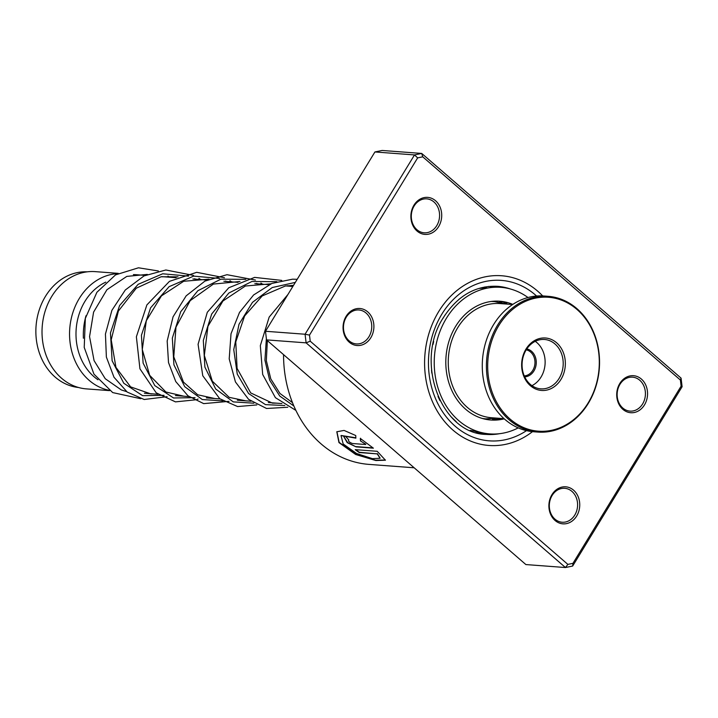 <?xml version="1.0" encoding="UTF-8"?>
<svg xmlns="http://www.w3.org/2000/svg" width="718" height="718" viewBox="0 0 718 718"><rect width="100%" height="100%" fill="white"/><g stroke="black" fill="none" stroke-linecap="round" stroke-linejoin="round"><path stroke-width="1.08" d="M78.585 387.505A58.014 48.16 -85.7 0 1 41.599 358.596A58.014 48.16 -85.7 0 1 43.538 299.747A58.014 48.16 -85.7 0 1 87.264 271.826M83.396 338.223A58.795 48.797 -85.7 0 1 85.998 315.74M133.395 274.626A58.795 48.797 -85.7 0 1 136.582 274.734L145.135 275.38M97.971 379.768A54.146 44.947 -85.7 0 1 81.349 359.44A54.146 44.947 -85.7 0 1 105.788 282.129M109.118 390.287A58.795 48.797 -85.7 0 1 75.363 361.558A58.795 48.797 -85.7 0 1 117.743 273.639M109.612 390.628L86.474 388.896A58.795 48.797 -85.7 0 1 47.828 359.494A58.795 48.797 -85.7 0 1 50.116 299.253A58.795 48.797 -85.7 0 1 95.279 271.637L118.273 273.361M551.962 494.639A18.569 15.41 -85.7 0 1 573.565 490.179A18.569 15.41 -85.7 0 1 576.671 516.036A18.569 15.41 -85.7 0 1 555.068 520.487A18.569 15.41 -85.7 0 1 551.962 494.639M574.777 515.075A17.017 14.127 94.3 0 0 576.375 497.924A17.017 14.127 94.3 0 0 564.725 488.303A17.017 14.127 94.3 0 0 552.133 495.465A17.017 14.127 94.3 0 0 550.535 512.616A17.017 14.127 94.3 0 0 562.185 522.237A17.017 14.127 94.3 0 0 574.777 515.075M346.13 316.315A18.569 15.41 -85.7 0 1 367.724 311.863A18.569 15.41 -85.7 0 1 370.829 337.711A18.569 15.41 -85.7 0 1 349.226 342.172A18.569 15.41 -85.7 0 1 346.13 316.315M368.935 336.76A17.017 14.127 94.3 0 0 370.533 319.6A17.017 14.127 94.3 0 0 358.892 309.979A17.017 14.127 94.3 0 0 346.291 317.141A17.017 14.127 94.3 0 0 344.694 334.301A17.017 14.127 94.3 0 0 356.343 343.922A17.017 14.127 94.3 0 0 368.935 336.76M413.945 205.195A18.569 15.41 -85.7 0 1 435.548 200.744A18.569 15.41 -85.7 0 1 438.644 226.592A18.569 15.41 -85.7 0 1 417.05 231.043A18.569 15.41 -85.7 0 1 413.945 205.195M436.759 225.64A17.017 14.127 94.3 0 0 438.357 208.48A17.017 14.127 94.3 0 0 426.707 198.859A17.017 14.127 94.3 0 0 414.115 206.021A17.017 14.127 94.3 0 0 412.518 223.181A17.017 14.127 94.3 0 0 424.167 232.803A17.017 14.127 94.3 0 0 436.759 225.64M619.787 383.511A18.569 15.41 -85.7 0 1 641.38 379.059A18.569 15.41 -85.7 0 1 644.486 404.907A18.569 15.41 -85.7 0 1 622.892 409.368A18.569 15.41 -85.7 0 1 619.787 383.511M642.601 403.956A17.017 14.127 94.3 0 0 644.199 386.796A17.017 14.127 94.3 0 0 632.549 377.174A17.017 14.127 94.3 0 0 619.957 384.336A17.017 14.127 94.3 0 0 618.36 401.497A17.017 14.127 94.3 0 0 630 411.118A17.017 14.127 94.3 0 0 642.601 403.956M283.556 354.638A112.941 93.744 94.3 0 0 368.971 464.393L414.169 467.786M438.698 311.576A85.092 70.624 -85.7 0 1 501.676 275.757A85.092 70.624 -85.7 0 1 542.673 295.924A85.092 70.624 -85.7 0 0 501.676 275.757A85.092 70.624 -85.7 0 0 438.698 311.576A85.092 70.624 -85.7 0 0 430.701 397.359A85.092 70.624 -85.7 0 0 488.94 445.465A85.092 70.624 -85.7 0 1 430.701 397.359A85.092 70.624 -85.7 0 1 438.698 311.576M377.228 451.299L355.213 449.647A112.941 93.744 94.3 0 0 359.206 452.537L377.219 453.884L380.082 458.272L372.418 458.64L356.514 453.489L343.168 443.957L341.014 435.584L355.859 438.142L355.742 435.53L344.075 430.423L336.805 431.769L338.959 442.584L355.697 454.503L375.9 460.543L385.422 460.202L377.228 451.299M365.65 444.505L352.367 443.509C349.127 442.198 347.934 440.996 348.804 439.928A112.941 93.744 94.3 0 1 345.394 436.122L343.769 436.607L347.261 442.674L356.092 446.874L373.369 448.167L360.319 438.456L360.517 440.969L365.812 444.262L360.517 440.969M422.74 156.829L421.708 153.437L382.129 150.466L374.931 151.956L265.489 331.267L305.069 334.238L414.51 154.926L421.708 153.437L681.068 378.117L682.1 386.733L572.659 566.044L565.461 567.534L306.11 342.854L305.069 334.238L309.494 335.1L310.221 341.194L567.875 564.393L572.964 563.343L681.122 386.131L680.395 380.037L422.74 156.829L417.652 157.879L309.494 335.1M374.931 151.956L414.51 154.926L417.652 157.879M265.489 331.267L266.522 339.883L525.881 564.563L565.461 567.534L567.875 564.393M266.522 339.883L306.11 342.854L310.221 341.194M532.487 431.653A85.092 70.624 -85.7 0 1 488.94 445.465A85.092 70.624 -85.7 0 0 532.487 431.653M681.068 378.117L680.395 380.037M682.1 386.733L681.122 386.131M572.659 566.044L572.964 563.343M343.859 436.508L347.584 442.557L356.092 446.874M356.245 446.623L372.992 447.879M360.499 438.231L360.696 440.735M336.904 431.671L339.156 442.378L355.598 454.126L375.577 460.184L385.458 460.05M355.751 449.683A112.636 93.484 94.3 0 0 359.332 452.268L359.206 452.537M359.332 452.268L377.219 453.884M377.345 453.614L380.127 458.12M341.104 435.476L355.841 437.8M498.57 418.325L500.033 418.441M499.468 418.343C500.266 419.07 498.166 419.456 493.176 419.5L492.512 419.276L493.697 418.953M476.985 432.398L478.062 432.442M477.434 432.442C478.053 432.119 475.783 431.455 470.649 430.441L470.218 430.432M456.244 421.69L451.748 417.454M439.954 400.635L438.016 396.48M431.814 373.127L431.509 370.138M433.044 344.371L433.672 341.544M442.674 318.819L444.998 315.058M458.874 299.388L463.711 295.753M479.023 288.43C484.255 288.089 486.58 287.658 486.005 287.137L485.386 287.11M486.607 287.236L486.005 287.137M500.437 302.081L499.432 301.695L500.132 301.623C505.068 302.314 507.105 302.915 506.244 303.436L505.544 303.346M506.863 303.409L506.244 303.436M512.823 304.387A59.567 49.443 94.3 0 0 499.764 301.219A59.567 49.443 94.3 0 0 456.199 325.451A59.567 49.443 94.3 0 0 449.917 385.871A59.567 49.443 94.3 0 0 490.852 420.012A59.567 49.443 94.3 0 0 504.242 418.827M527.999 297.521A73.487 60.994 94.3 0 0 500.805 287.335A73.487 60.994 94.3 0 0 447.054 317.239A73.487 60.994 94.3 0 0 439.299 391.777A73.487 60.994 94.3 0 0 489.811 433.896A73.487 60.994 94.3 0 0 518.216 427.883M526.788 348.93A14.082 11.685 -85.7 0 1 535.96 365.624A14.082 11.685 -85.7 0 1 524.696 376.869M524.257 375.9A13.148 10.914 94.3 0 0 534.686 365.399A13.148 10.914 94.3 0 0 526.213 349.828M512.643 304.513L500.105 303.57A57.243 47.514 94.3 0 0 449.495 349.199A57.243 47.514 94.3 0 0 491.543 417.732L504.072 418.675M489.155 350.797A67.142 55.735 94.3 0 0 530.79 429.956A67.142 55.735 94.3 0 0 597.834 377.668A67.142 55.735 94.3 0 0 556.199 298.5A67.142 55.735 94.3 0 0 489.155 350.797M598.067 377.812A68.075 56.507 -85.7 0 1 537.881 432.074A68.075 56.507 -85.7 0 1 487.89 350.572A68.075 56.507 -85.7 0 1 548.076 296.31A68.075 56.507 -85.7 0 1 598.067 377.812M548.076 296.31L543.939 295.995A68.075 56.507 94.3 0 0 483.761 350.258A68.075 56.507 94.3 0 0 533.752 431.769L537.881 432.074M522.21 358.964A26.306 21.827 -85.7 0 1 548.471 338.483A26.306 21.827 -85.7 0 1 564.779 369.492A26.306 21.827 -85.7 0 1 538.518 389.973A26.306 21.827 -85.7 0 1 522.21 358.964M562.67 369.124A24.753 20.544 94.3 0 0 544.486 339.479A24.753 20.544 94.3 0 0 522.605 359.215A24.753 20.544 94.3 0 0 540.78 388.851A24.753 20.544 94.3 0 0 562.67 369.124M531.939 385.647A24.753 20.544 94.3 0 0 544.594 367.76A24.753 20.544 94.3 0 0 535.26 341.337M491.04 301.488A58.795 48.797 -85.7 0 1 494.54 301.596L505.903 304.001M482.99 418.648L485.745 418.854A58.795 48.797 -85.7 0 1 482.263 418.441M510.39 288.986A74.259 61.64 94.3 0 0 497.421 286.303C475.666 285.351 457.734 295.654 443.625 317.221C413.748 361.666 441.373 434.148 486.31 434.408A74.259 61.64 94.3 0 0 499.531 433.69M526.491 430.647A80.452 66.774 -85.7 0 1 444.46 414.492A80.452 66.774 -85.7 0 1 441.785 314.251A80.452 66.774 -85.7 0 1 536.588 296.022M164.072 395.331L142.586 395.654L123.81 383.268L112.125 360.777L110.455 332.919L119.601 305.518L138.143 284.328L162.69 273.782L188.592 276.134M194.659 278.719L195.52 279.158M195.054 397.655L173.559 397.978L154.783 385.593L143.106 363.102L141.428 335.243L150.583 307.842L169.125 286.653L193.663 276.116L219.573 278.458M225.64 281.043L226.502 281.483M222.822 400.868L202.297 399.549L184.732 386.706L173.918 364.807L172.338 338.097L180.712 311.711L197.845 290.727L220.884 279.185L245.825 279.347M256.613 283.368L257.475 283.807M253.804 403.193L233.269 401.883L215.714 389.03L204.899 367.131L203.32 340.422L211.684 314.026L228.827 293.043L251.865 281.51L276.807 281.671M287.595 285.692L288.448 286.132M284.777 405.517L265.489 404.638L248.59 393.527L237.254 374.087L233.754 349.621L239.004 324.276L252.476 302.341L272.239 287.541L295.313 282.398M293.877 405.993L279.787 396.085L269.654 380.181L264.924 360.203L266.369 338.591M494.54 301.596L491.785 301.389M292.827 286.464L285.809 285.935M269.044 284.678L254.827 283.61M238.062 282.353L223.854 281.285M207.089 280.029L192.882 278.961M176.107 277.704L161.891 276.636M281.923 403.561L268.335 402.538M250.941 401.236L237.344 400.213M219.959 398.912L206.362 397.889M188.987 396.587L175.398 395.564M158.005 394.263L144.417 393.24M485.745 418.854L497.341 418.172M152.844 393.868L150.888 393.922L130.613 386.885L115.939 367.365L111.209 339.802L118.389 311.047L136.285 288.196L161.092 276.771L178.028 276.843M183.826 396.192L165.894 392.01L149.649 375.299L142.281 349.504L146.31 320.722L161.424 295.888L183.709 281.268L209.01 279.167M214.808 398.526L197.719 394.783L183.476 382.111L173.774 356.837L175.973 327.148L190.18 300.654L213.399 284.068L239.983 281.492M245.78 400.841L229.132 397.332L212.304 381.15L204.334 355.41L207.951 326.295L222.939 300.995L245.385 286.015L270.964 283.816M276.753 403.166L272.418 403.121L250.708 392.917L237.093 368.406L235.764 341.939L244.614 315.956L262.205 295.942L285.324 286.015L293.5 285.369M292.495 402.645L279.957 393.473L270.794 378.916L266.333 360.589L267.356 340.601M147.325 274.402L126.79 276.403L106.919 289.731L93.591 312.115L89.553 336.652L94.067 360.607L105.25 378.727L121.288 389.919L126.646 391.642M169.699 277.22L167.94 276.089M158.382 270.973L138.466 267.796L115.526 274.886L96.894 292.289L85.343 318.397L84.221 347.422L93.941 374.105L112.699 392.584L140.737 398.714M167.114 396.686L144.183 399.495L127.212 392.064L113.991 377.246L106.372 357.052L105.438 334.058L111.9 310.338L125.273 290.018L144.022 275.918L165.867 269.986L193.474 275.416M198.94 278.413L200.708 279.553M198.096 399.02L196.337 399.738L175.479 401.883L156.201 392.836L139.938 368.81L136.375 336.778L146.876 304.926L169.466 281.348L196.705 272.319L224.456 277.74M229.913 280.738L231.69 281.878M229.069 401.344L203.679 403.624L187.972 395.797L175.748 381.554L168.506 362.572L167.177 341.005L173.065 316.8L186.159 295.843L204.917 281.106L226.996 274.698L255.429 280.065M260.894 283.063L262.662 284.202M256.811 404.925L237.613 406.559L219.717 398.723L202.763 375.747L198.078 344.29L207.305 312.276L228.773 287.765L254.621 277.39L281.734 280.397M291.867 285.387L293.034 286.123M287.792 407.25L266.558 408.488L248.59 399.352L235.432 381.931L229.204 358.919L231.016 333.753L239.489 312.456L253.616 294.963L271.96 283.404L292.549 279.185L297.198 279.311M295.897 410.409L275.416 397.673L262.68 374.491L260.329 345.654L269.178 317.087L287.936 294.488M489.811 433.896L477.685 432.99M500.805 287.335L488.68 286.419M499.809 301.605A7.736 7.736 0 0 0 501.595 302.718M503.874 303.337A7.736 7.736 0 0 0 506.809 303.113M486.364 287.469A7.736 7.736 0 0 0 484.821 286.967M475.998 432.523A7.736 7.736 0 0 0 477.757 432.218M500.033 418.774A7.736 7.736 0 0 0 497.278 418.181M494.451 418.63A7.736 7.736 0 0 0 492.79 419.465"/></g></svg>
